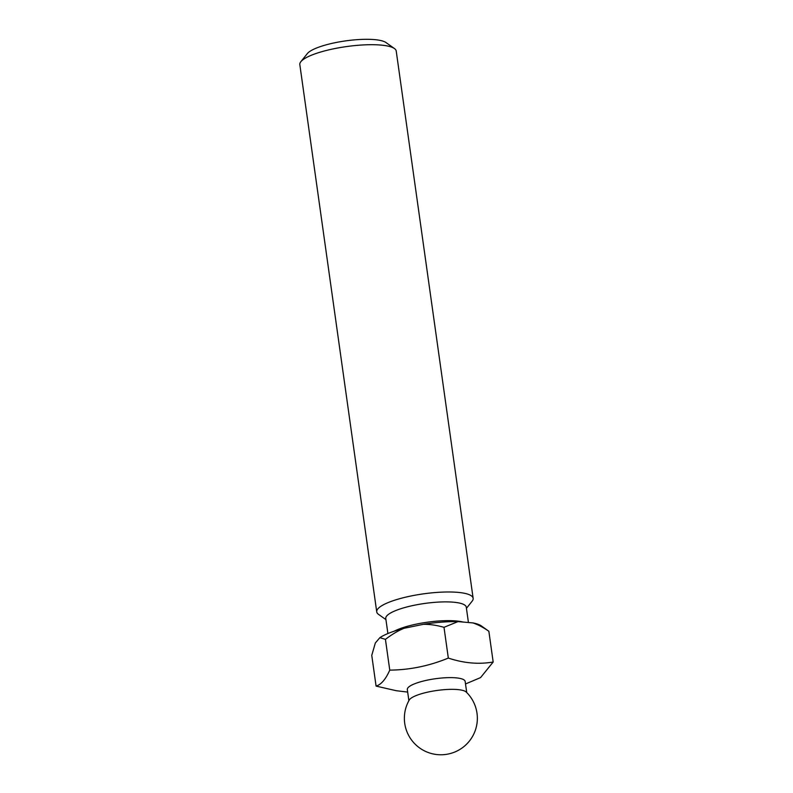 <?xml version="1.0" encoding="UTF-8"?>
<svg xmlns="http://www.w3.org/2000/svg" width="793" height="793" viewBox="0 0 793 793"><rect width="100%" height="100%" fill="white"/><g stroke="black" fill="none" stroke-linecap="round" stroke-linejoin="round"><path stroke-width="1.19" d="M409.674 699.426A29.202 6.81 172 0 0 409.267 700.001A36.508 36.508 0 0 0 468.584 742.04A36.508 36.508 0 0 0 466.165 692.002A29.202 6.81 172 0 0 444.348 689.662A29.202 6.81 172 0 0 409.674 699.426M408.881 700.675L407.315 689.553A29.202 6.81 -8 0 1 442.702 677.936A29.202 6.81 -8 0 1 465.154 681.425L466.72 692.547M465.511 683.962L480.568 677.599L493.177 662.006C478.764 664.524 463.806 663.216 448.323 658.071C429.33 665.912 409.812 669.936 389.76 670.125C385.725 679.284 381.165 684.617 376.08 686.104L396.163 690.693L407.671 692.091M376.08 686.104L371.758 655.355L375.337 642.974L379.877 637.671A54.519 12.708 -8 0 1 404.014 628.304L423.442 624.309A54.519 12.708 -8 0 1 441.384 622.178A54.519 12.708 -8 0 1 457.997 621.603L472.886 622.911A54.519 12.708 -8 0 1 481.311 625.895L488.855 631.258C483.066 627.273 477.743 624.497 472.886 622.911M493.177 662.006L488.855 631.258M457.997 621.603L444.001 627.322L448.323 658.071M444.001 627.322C436.586 625.221 429.727 624.22 423.442 624.309M404.014 628.304C398.046 630.732 391.851 634.43 385.438 639.366L379.877 637.671M389.76 670.125L385.438 639.366M387.896 633.548L385.775 618.49A40.641 9.466 -8 0 1 435.02 602.323A40.641 9.466 -8 0 1 466.274 607.18L468.435 622.515M466.433 608.32L472.113 601.213A48.68 11.34 172 0 0 473.143 598.328A48.68 11.34 172 0 0 435.714 592.51A48.68 11.34 172 0 0 376.734 611.879A48.68 11.34 172 0 0 378.519 614.367L385.933 619.63M376.734 611.879L299.823 64.6A48.68 11.34 -8 0 1 300.844 61.705A48.68 11.34 -8 0 1 358.793 45.231A48.68 11.34 -8 0 1 394.448 48.551A48.68 11.34 -8 0 1 396.222 51.049L473.143 598.328M300.844 61.705L307.337 53.587A40.889 9.526 -8 0 1 356.017 39.749A40.889 9.526 -8 0 1 385.963 42.535L394.448 48.551M463.043 622.049A40.641 9.466 172 0 0 437.657 621.078A40.641 9.466 172 0 0 394.309 631.159"/></g></svg>
